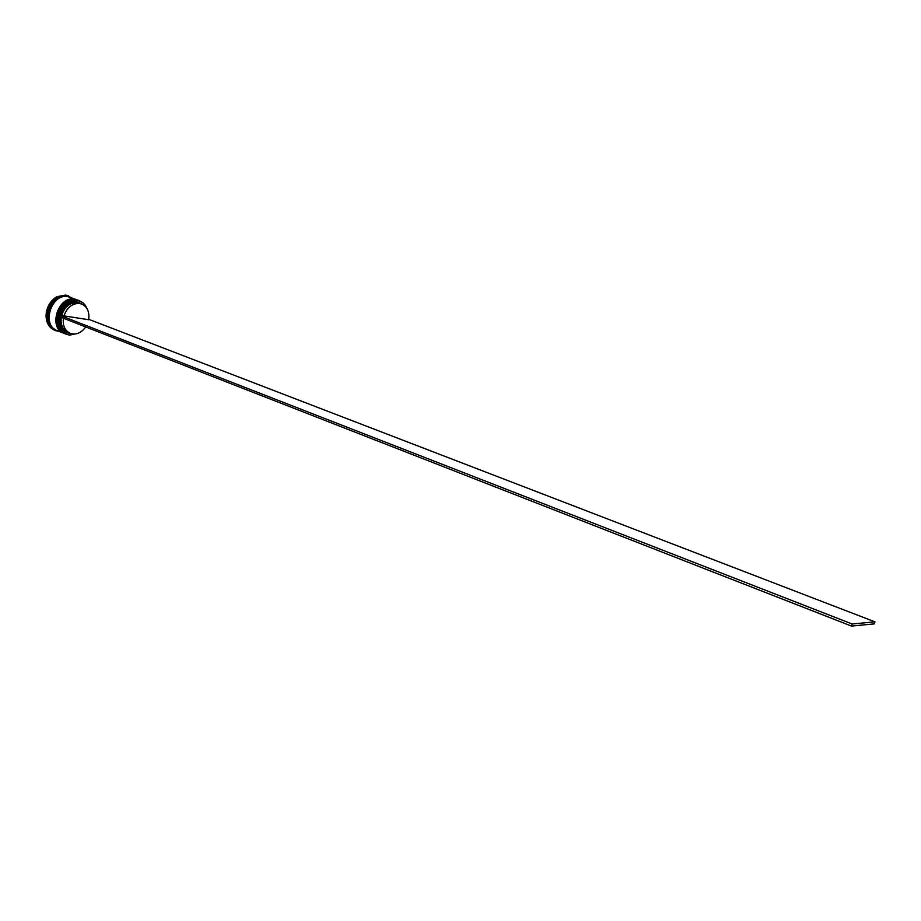 <?xml version="1.0" encoding="UTF-8"?>
<svg xmlns="http://www.w3.org/2000/svg" width="921" height="921" viewBox="0 0 921 921"><rect width="100%" height="100%" fill="white"/><g stroke="black" fill="none" stroke-linecap="round" stroke-linejoin="round"><path stroke-width="1.38" d="M59.117 316.571C58.023 326.92 61.546 333.08 69.685 335.037L77.387 333.54M77.698 333.437L69.57 335.14L66.726 334.415C50.92 329.177 60.959 296.873 77.376 300.246L83.097 302.813L87.184 308.961M87.023 308.685C85.146 303.976 81.946 301.213 77.422 300.419C68.868 300.154 62.87 305.058 59.439 315.132L852.121 623.989L874.95 621.848L874.328 623.885L851.488 626.073L59.002 316.525L59.312 315.12M79.736 300.845L72.563 300.039L65.506 303.458C59.75 308.673 57.24 315.155 57.977 322.903C58.921 328.452 61.58 332.193 65.955 334.104L66.726 334.415M77.871 300.154L71.251 299.555L64.159 302.997C58.449 308.201 55.962 314.637 56.676 322.327C57.609 327.911 60.268 331.664 64.666 333.586L64.873 333.667M56.929 330.489L55.87 330.063C40.063 324.825 50.01 292.74 66.416 296.136L69.858 297.149M59.209 331.399L55.168 330.558L51.645 328.371L52.67 328.567L50.851 326.794L50.206 327.312C46.66 323.283 45.394 318.102 46.43 311.759L47.489 312.967L48.157 309.928L46.741 310.365C48.479 304.126 51.898 299.555 56.987 296.677L57.275 297.759L59.773 296.562L58.737 296.355L66.151 295.273L72.16 298.001M65.218 333.805L65.092 333.759C49.285 328.521 59.312 296.251 75.718 299.624L78.216 300.281M63.929 333.287L63.802 333.241C47.996 328.003 58.011 295.756 74.428 299.141L76.915 299.797M63.802 333.241L57.137 330.57C41.341 325.332 51.3 293.235 67.705 296.62L76.788 299.739M56.711 330.409C40.915 325.159 50.862 293.074 67.279 296.458L69.639 297.057M58.737 296.355L65.552 295.054L68.292 295.802M63.779 316.387C66.807 307.568 72.08 303.274 79.563 303.493L81.658 304.034C87.345 306.762 89.671 311.989 88.646 319.714L61.615 315.535C64.643 306.739 69.904 302.456 77.387 302.675L81.658 304.034M61.615 315.535L60.602 315.293C63.756 306.071 69.271 301.581 77.111 301.812L82.752 304.517M60.602 315.293L59.439 315.132M52.336 328.29L51.645 328.371M54.869 330.432L51.046 328.129M47.339 310.596C49.078 304.356 52.497 299.786 57.586 296.907M50.805 327.542C47.247 323.513 45.992 318.332 47.029 312M71.424 333.724C63.181 332.734 59.451 327.162 60.233 317.008M85.711 326.967C81.267 333.011 76.121 335.14 70.284 333.356L68.131 332.493C62.732 329.856 60.429 324.825 61.223 317.4M70.284 333.356C64.896 330.72 62.593 325.677 63.388 318.24M88.715 319.299L874.95 621.848M852.121 623.989L851.488 626.073M75.925 299.705C59.416 296.435 49.458 328.475 65.345 333.863L65.437 333.897C49.63 328.659 59.658 296.378 76.063 299.751L75.983 299.716C59.566 296.343 49.55 328.624 65.345 333.863L65.391 333.874M78.389 300.338L75.959 299.716M74.624 299.221C58.115 295.94 48.168 327.957 64.056 333.344L64.148 333.379C48.341 328.141 58.357 295.894 74.774 299.267L74.682 299.233C58.265 295.86 48.26 328.106 64.056 333.344L64.102 333.367M55.352 329.66C41.238 322.764 51.818 293.281 67.256 296.527L68.131 296.689M74.67 299.233L77.053 299.843M68.591 295.906L67.993 295.687M55.168 330.558L54.569 330.317"/></g></svg>
